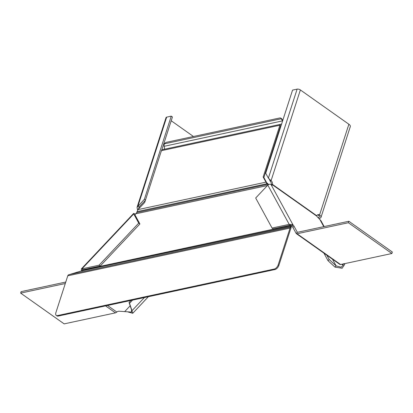 <?xml version="1.0" encoding="UTF-8"?>
<svg xmlns="http://www.w3.org/2000/svg" width="413" height="413" viewBox="0 0 413 413"><rect width="100%" height="100%" fill="white"/><g stroke="black" fill="none" stroke-linecap="round" stroke-linejoin="round"><path stroke-width="0.62" d="M274.284 269.028L274.991 269.529A4.099 2.199 -54.7 0 0 278.873 265.409L278.166 264.909A4.099 2.199 125.3 0 1 274.284 269.028L57.495 315.578A4.099 2.199 -54.7 0 1 56.266 315.393A4.099 2.199 -54.7 0 1 55.889 312.636L67.778 275.817A2.39 1.745 77.9 0 1 68.398 274.888L81.263 270.943L83.09 269.715L81.913 268.884L99.053 265.203L138.727 223.118L133.719 213.929A2.39 0.516 -136.7 0 1 133.626 213.454A2.39 0.516 -136.7 0 1 134.705 213.882A3.077 2.509 151.4 0 0 135.407 214.223M99.053 265.203L100.23 266.034L139.904 223.954L134.896 214.765L136.713 212.571L137.937 209.634L144.7 202.463L161.431 150.668L279.885 125.232A2.05 1.492 77.9 0 1 280.871 124.23A2.05 1.492 77.9 0 1 281.367 124.236A2.05 1.492 -102.1 0 0 281.527 124.261M290.897 225.369L291.237 225.988L289.198 224.378L272.059 228.053L273.236 228.89L290.375 225.209L291.717 225.921L292.647 224.584L289.198 224.378L267.815 185.138A2.39 1.951 -28.6 0 1 271.062 184.606A3.077 0.661 43.3 0 0 272.451 185.153A3.077 0.661 43.3 0 0 272.441 184.781L272.074 185.169M268.171 184.817L266.87 183.749L267.572 183.48L268.677 184.513M279.885 125.232L263.158 177.027L266.87 183.749L137.039 211.626M137.937 209.634L265.951 182.148L267.572 183.48M282.771 120.405L282.043 119.223A4.099 2.199 -54.7 0 0 281.609 118.67L280.902 118.17A4.099 2.199 125.3 0 0 279.673 117.989L166.702 142.242A4.099 2.199 -54.7 0 0 164.281 143.858L164.038 146.331L164.467 147.529A2.05 1.492 -102.1 0 1 164.018 149.32M280.902 118.17A4.099 2.199 125.3 0 1 281.341 118.727L282.538 121.123M266.653 182.649L263.866 177.528L280.592 125.733A1.027 0.749 -102.1 0 1 281.083 125.232A1.027 0.749 -102.1 0 1 281.217 125.222M280.871 124.23L162.412 149.661A2.05 1.492 77.9 0 0 161.431 150.668M290.53 225.493L290.897 225.932L290.53 225.493L82.714 270.112M291.237 225.988L291.196 226.913L290.897 225.932L290.68 227.16A2.39 1.745 77.9 0 0 290.06 228.09L278.166 264.909M291.067 227.95L291.196 226.913M291.01 227.831L291.119 228.059A1.368 0.996 77.9 0 0 290.767 228.59L278.873 265.409M274.991 269.529L58.197 316.074A4.099 2.199 125.3 0 1 56.973 315.893L56.266 315.393M136.713 212.571L268.398 184.177M263.158 177.027L263.866 177.528M290.969 226.169L81.263 270.943M291.062 228.007L290.762 227.026L68.981 274.645M291.119 228.059L290.68 227.16M81.387 270.907A3.077 2.509 151.4 0 0 81.531 270.288L81.32 268.94L81.913 268.884L133.719 213.929M130.952 300.452L129.057 302.466L131.535 309.827L131.515 312.094L119.285 311.232A3.077 2.509 151.4 0 0 116.807 312.037L116.115 312.574A2.39 1.285 125.3 0 1 115.449 312.863L64.154 323.88L20.65 293.106L21.125 291.635L65.77 282.048M82.001 271.155L81.531 270.288M82.089 270.933L81.423 269.937M82.321 270.432L83.09 269.715L100.23 266.034M139.904 223.954L138.727 223.118M131.535 309.827L132.759 313.266L128.329 312.078M129.057 302.466L129.527 303.333L132.573 300.106M129.527 303.333L132.005 310.695L144.38 297.572M161.736 150.095L172.428 116.982L171.25 116.151L166.676 117.132A2.39 1.017 -162.1 0 0 166.052 117.56L137.07 207.28L144.4 199.283L171.25 116.151M145.479 200.047L144.4 199.283M138.546 208.988L139.104 206.98L145.397 200.305M139.104 206.98L137.927 206.149L166.676 117.132M137.834 209.768A3.077 2.241 77.9 0 0 137.41 209.396L138.556 209.154M137.41 209.396L137.07 207.28M171.209 120.761L193.46 136.496M20.65 293.106L65.29 283.519M348.846 221.265L392.35 252.038L391.875 253.51L348.371 222.736L348.846 221.265L297.551 232.282A0.681 0.367 125.3 0 1 297.345 232.251A0.681 0.367 125.3 0 1 297.283 232.178L294.02 226.195A3.077 0.661 43.3 0 0 293.013 224.879L292.647 224.584M318.805 218.343A5.126 2.179 -162.1 0 0 321.009 217.315A5.126 2.179 -162.1 0 0 319.559 215.003A3.077 2.241 77.9 0 0 318.062 214.646A3.077 2.241 77.9 0 0 316.756 215.741L316.756 216.128A3.077 0.661 43.3 0 0 318.382 217.95L321.004 220.795L324.148 226.572M348.371 222.736L297.076 233.753A2.39 1.285 125.3 0 1 296.358 233.644A2.39 1.285 125.3 0 1 296.136 233.391L292.874 227.408A3.077 0.661 43.3 0 0 291.872 226.092L293.013 224.879L271.062 184.606M343.905 263.582L342.759 264.795L341.489 264.33M272.059 228.053L255.683 198.008L267.815 185.138M323.895 253.128L328.03 260.711L329.176 259.498L336.136 265.895L334.989 267.113L342.14 268.259L344.721 264.315L344.199 263.747M332.486 259.204L336.136 265.895L341.2 267.216L343.224 265.136L342.759 264.795M329.176 259.498L326.838 255.203M328.03 260.711L334.989 267.113M316.756 216.128L272.441 184.781L272.446 184.394A3.077 2.241 77.9 0 0 271.067 180.698L269.926 180.946L269.71 179.743L268.383 178.137L265.709 173.233L292.559 90.106L297.133 89.12A2.39 1.017 17.9 0 1 300.38 89.946L348.877 124.246A5.126 2.179 17.9 0 1 350.322 126.559L321.009 217.315M317.891 217.475A3.418 1.451 -162.1 0 0 319.383 216.789A3.418 1.451 -162.1 0 0 318.418 215.25A3.077 2.241 77.9 0 0 317.509 214.874M300.38 89.946L271.067 180.698L268.383 178.137L297.133 89.12M316.756 215.741L272.446 184.394L271.3 184.637A3.077 2.241 77.9 0 0 269.926 180.946M339.667 264.186L340.013 264.501A2.39 1.285 -54.7 0 0 340.575 264.526L391.875 253.51M267.443 185.53L135.81 213.795M164.038 146.331L282.389 120.916M164.281 143.858L281.341 118.727M280.861 125.335L281.207 125.263M67.778 275.817L290.06 228.09M57.495 315.578L58.197 316.074M116.807 312.037L107.54 305.481M124.685 311.619L130.178 305.796M134.705 213.882L135.082 214.569M138.639 208.89L139.336 206.732M115.449 312.863L105.604 305.899M297.432 232.287L296.136 233.391M323.777 226.649L319.688 219.153M292.874 227.408L294.02 226.195M318.418 215.25L319.559 215.003L348.877 124.246M340.575 264.526L297.076 233.753M280.675 125.547L281.145 125.444M81.32 268.94L133.626 213.454M148.36 296.715L132.759 313.266M344.39 263.706L344.721 264.315M339.868 264.423L296.358 233.644"/></g></svg>
